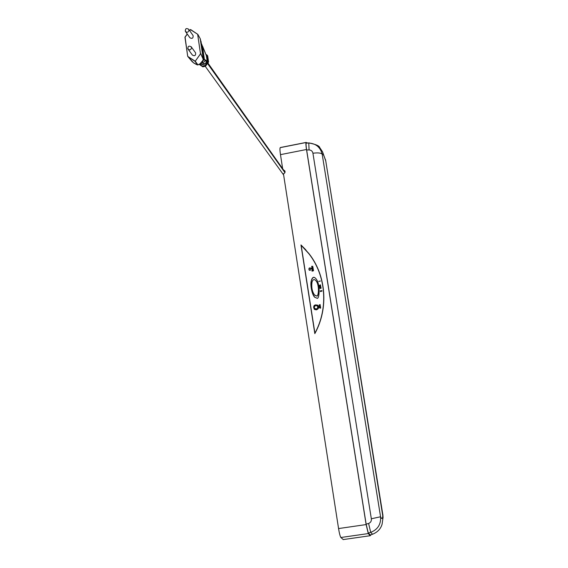 <?xml version="1.0" encoding="UTF-8"?>
<svg xmlns="http://www.w3.org/2000/svg" width="568" height="568" viewBox="0 0 568 568"><rect width="100%" height="100%" fill="white"/><g stroke="black" fill="none" stroke-linecap="round" stroke-linejoin="round"><path stroke-width="0.85" d="M185.58 31.652L189.882 37.736C192.176 38.986 193.255 38.276 193.113 35.606L193.006 35.457M188.15 49.267L192.417 55.089C194.739 56.317 195.811 55.586 195.626 52.916L195.513 52.76M202.038 45.44L206.269 55.309M201.633 62.168L204.345 63.928L207.299 61.77L207.434 61.422L204.345 59.69L203.543 60.201M200.731 63.098L202.613 64.319L204.508 64.134L201.604 62.203M200.27 63.58L202.691 64.567L200.71 63.119M197.92 64.951L200.106 63.715L197.934 64.93M203.692 59.91L200.731 40.939M200.184 63.666L203.486 60.286L202.733 60.613L203.273 59.285L200.199 38.631M281.089 147.382L280.223 147.637C279.797 148.298 279.882 150.634 280.478 154.645L282.658 168.682M320.309 291.043L321.935 290.752L320.281 290.873M319.678 286.961L320.821 286.584L320.338 286.84L320.92 287.231L319.748 287.486L320.231 286.861L319.635 286.79L320.821 286.606M319.379 285.292L320.508 284.873L320.075 285.633L319.379 285.292L320.494 284.859M320.451 307.409L320.579 308.211L319.493 307.899L320.629 307.394M319.358 306.074L319.635 306.464L319.188 306.102L319.713 305.541L320.409 305.889L319.876 306.443L319.713 305.712L319.358 306.074M312.386 270.105L313.415 270.091L313.522 270.759L312.031 271.156L311.868 270.112L313.422 270.112M311.491 268.394L313.082 267.933L313.167 268.359L312.634 268.877L311.491 268.394M312.173 266.435L312.854 266.342L312.045 266.853L311.633 266.562L312.166 266.378M316.745 298.101C319.585 300.657 320.579 283.361 315.787 278.576C313.841 276.318 312.329 277.056 311.243 280.805C309.965 285.477 312.414 295.573 314.715 297.192L316.745 298.101M316.454 309.837C318.726 308.885 319.209 307.387 317.902 305.335C314.225 304.263 313.003 305.548 314.239 309.184L316.454 309.837M310.256 270.354L311.072 268.217C309.319 267.514 308.651 268.082 309.049 269.928L310.256 270.354M314.899 333.224C328.694 307.948 326.025 275.317 308.765 253.584L301.161 245.298L314.921 333.238C328.716 307.962 326.046 275.338 308.779 253.605L305.698 249.92M311.853 267.812L312.045 267.024L312.599 267.635L312.577 266.953L313.011 267.336L312.01 267.741M313.287 269.26L313.358 269.715L312.187 269.928L312.606 269.573L312.052 269.069L313.287 269.26M320.011 304.576L320.132 305.378L319.046 305.073L320.182 304.569M319.514 307.089L319.855 307.444L319.344 307.118L319.89 306.571L320.572 306.905L320.253 307.352L320.338 306.812L319.514 307.089M318.797 281.458L320.387 280.997L318.797 281.458M320.501 285.668L320.629 286.464L319.536 286.166L320.671 285.654M320.182 287.628L320.963 287.486L321.083 288.246L319.898 288.452L320.885 288.104L320.821 287.685L319.748 287.507L320.963 287.507M320.387 291.569L321.985 291.107L320.387 291.569M315.545 278.32C313.742 276.41 312.315 277.39 311.271 281.259C310.781 288.239 311.96 293.578 314.814 297.284L315.02 297.483M314.857 295.282L316.482 295.914C318.769 297.845 319.834 284.653 315.922 280.741L315.63 280.436M317.945 305.371L317.178 305.016M314.09 308.779L314.587 309.461M318.35 305.918L317.91 305.506C319.017 308.9 317.86 310.121 314.423 309.162C313.124 307.21 313.571 305.776 315.751 304.846L318.194 305.747M314.715 309.397L315.204 309.752M311.186 268.38L310.824 268.217M309.184 269.814L309.34 270.176M307.565 142.966L306.067 142.511C305.74 143.15 305.882 145.486 306.5 149.505L366.133 524.569L368.277 533.572L370.187 535.723L371.131 534.722M371.337 518.776L312.925 153.225C312.485 151.18 311.207 150.087 309.077 149.938L306.649 150.009L366.14 524.15L368.596 523.455C370.677 522.624 371.586 521.062 371.337 518.776L380.567 516.766C381.057 524.328 377.777 529.525 370.719 532.365L368.27 533.04L370.364 534.978M306.649 150.009C306.038 146.019 305.896 143.718 306.23 143.115L308.651 143.037C315.844 143.448 320.352 147.176 322.184 154.219L380.567 516.766C381.916 519.649 382.676 518.953 382.832 514.672L325.755 160.964L322.553 151.812L319.798 147.687C319.408 145.848 315.73 144.265 308.765 142.944L309.354 142.93M306.983 142.973L306.23 143.115M368.27 533.04L366.14 524.15M300.976 244.943L314.828 333.629C328.844 308.275 326.252 275.409 308.893 253.534L300.976 244.943L314.842 333.608M366.133 524.569L338.563 528.559L283.446 173.765C284.916 173.212 285.363 172.239 284.802 170.826L283.595 170.009M338.563 528.559C339.288 533.04 340.047 536.022 340.835 537.505L343.313 539.564M383.045 517.633L325.755 160.964C324.065 155.497 322.873 153.246 322.184 154.219C321.097 152.934 318.009 152.6 312.925 153.225M368.596 523.455L370.719 532.365L372.544 534.247L370.194 535.035M306.379 142.987L308.765 142.944L309.077 149.938M305.825 249.856L300.997 244.964M316.39 295.829L314.587 295.019C312.18 291.732 311.314 287.444 311.995 282.154C312.933 279.342 314.21 278.838 315.822 280.649C319.741 284.561 318.676 297.76 316.39 295.829M311.654 266.584L311.946 266.144M311.789 267.436L312.045 267.024M312.038 267.613L312.45 267.684L312.08 267.194L312.01 267.585L312.435 267.663L312.258 267.265M311.505 268.394L313.082 267.961M312.18 268.643L312.982 268.309M312.18 269.779L312.62 269.672M312.066 269.09L312.57 269.282M313.209 269.069L312.585 269.317M312.805 269.665L313.096 269.211M312.364 270.971L312.23 270.198M311.889 270.134L312.379 270.041M312.492 270.773L313.351 270.638L312.414 270.269L312.492 270.773L313.28 270.283M319.067 305.087L320.025 304.59M319.202 306.124L319.713 305.541M319.734 305.556L320.281 305.648M319.841 306.45L319.713 305.712M319.969 306.251L320.189 305.797M319.365 307.132L319.89 306.571M319.912 306.585L320.451 306.67M319.507 307.92L320.501 307.721M318.79 281.309L320.395 281.025M320.054 285.484L320.38 284.987L319.55 285.271L320.402 285.008M319.599 285.377L320.032 285.47M319.557 286.18L320.515 285.683M320.373 286.918L320.877 287.074M319.89 288.303L320.885 288.104M320.906 288.125L320.821 287.685M320.302 290.887L321.907 290.603M320.38 291.419L321.992 291.128M285.072 171.607L284.625 171.465M202.009 61.784C203.756 62.608 204.785 62.04 205.098 60.066L205.055 59.761M206.333 55.444L202.393 45.816L204.402 59.505L207.206 61.394L206.333 55.444M196.407 64.503L193.397 62.778L197.685 64.944L194.98 61.287L187.774 56.424L192.254 61.749M203.266 59.37L200.66 53.669L195.25 61.23L197.948 64.894L200.192 63.63L202.726 60.634M203.884 59.796L201.186 42.55M203.912 59.654L203.465 60.066L200.454 39.419M204.068 59.555L201.832 44.34L204.054 59.768M202.336 45.71L204.118 59.633M192.204 61.685L193.482 62.721M187.298 34.08L185.083 37.176L187.696 56.289L193.539 62.835M190.607 29.55L197.813 34.357L200.263 38.759L197.834 34.371L190.621 29.55L189.648 30.629M187.241 34.002L184.955 37.239M197.813 34.357L190.472 29.65L189.712 30.715M187.774 56.424L195.25 61.23L200.696 53.534L203.28 59.306M202.762 66.79L199.056 64.29L202.776 66.797L202.442 66.051L204.991 65.512L205.559 66.215L208.57 61.912L207.306 55.352L208.534 62.033L208.165 61.507L205.183 65.675L202.52 66.293L202.897 66.811L205.431 66.271L204.991 65.512L208.165 61.507L207.086 55.323L207.682 55.884L205.779 54.258L207.221 55.224M200.461 53.498L197.671 34.456L200.461 53.498M207.306 55.352L205.907 54.535M199.482 64.056L202.52 66.293L199.276 64.17M206.56 55.472L207.434 61.422M207.299 61.77L204.508 64.134M204.338 64.219L202.691 64.567M202.506 64.56L200.042 63.758M187.703 56.267L184.955 37.296L187.738 56.388M306.5 149.505L280.478 154.645M306.067 142.511L280.223 147.637M368.277 533.572L340.835 537.505M309.808 270.354L309.077 269.459M310.057 268.096L311.349 268.849M315.758 305.414C313.642 307.032 313.834 308.246 316.333 309.056C318.449 307.437 318.257 306.223 315.758 305.414M205.254 66.328L283.631 174.958M285.029 172.253L207.767 63.133M206.83 61.82L205.545 59.995M203.039 62.239L202.414 61.372M284.916 172.58L207.519 63.474M206.525 62.075L205.098 60.066M202.414 62.068L202.123 61.671M204.068 59.754L201.626 44.084M200.973 41.145L203.678 59.817M203.521 59.931L200.98 41.166M200.44 39.419L203.5 60.073M203.514 60.165L200.334 39.22M202.911 66.818L205.46 66.264M207.682 55.898L208.57 61.933M188.597 29.124L188.988 29.997C188.469 32.298 187.298 32.802 185.466 31.496L185.218 30.814M191.132 46.69L191.544 47.591C191.04 49.892 189.875 50.396 188.029 49.111L187.767 48.401M370.187 535.723L343.086 539.6M306.166 142.412L280.358 147.531M372.544 534.247C377.599 532.188 380.794 528.801 382.115 524.087L383.052 517.398L382.868 514.608M325.443 159.494L325.833 161.198M309.333 270.027C308.942 268.344 309.546 267.826 311.143 268.486L311.307 268.65M317.91 305.506L315.737 304.839C313.557 305.769 313.117 307.21 314.423 309.162M285.058 172.076L207.874 62.977M206.972 61.699L206.006 60.336M202.286 62.21L201.995 61.805M200.263 38.759L203.28 59.292L202.762 60.591M197.699 64.951L196.4 64.503M184.983 37.126L187.227 33.988M189.641 30.615L190.372 29.6M205.559 66.207L208.534 62.054M185.466 31.496C185.154 28.577 186.24 27.853 188.746 29.33L193.113 35.606M188.029 49.111C187.674 46.2 188.761 45.461 191.288 46.895L195.626 52.916"/></g></svg>

